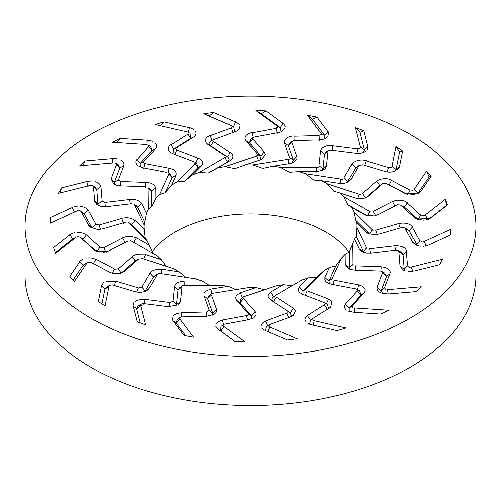 <?xml version="1.0" encoding="UTF-8"?>
<svg xmlns="http://www.w3.org/2000/svg" width="501" height="501" viewBox="0 0 501 501"><rect width="100%" height="100%" fill="white"/><g stroke="black" fill="none" stroke-linecap="round" stroke-linejoin="round"><path stroke-width="0.75" d="M158.429 273.202L195.465 278.8A106.337 61.391 0 0 0 202.097 280.936L209.211 285.276M202.097 280.936L184.205 280.992M184.18 285.357L184.105 281.324C180.31 281.405 177.46 282.351 175.55 284.161L174.373 286.472M169.019 306.706L169.745 302.779M169.795 302.498L145.127 299.373M144.394 303.669L145.027 299.648C141.332 299.229 138.207 299.767 135.658 301.251M140.624 305.034L145.716 324.892A200.4 115.7 0 0 1 137.299 321.742L133.266 305.998M140.556 305.535L136.704 308.923M140.286 322.901L136.679 308.829M149.022 288.639L157.157 274.561M148.872 288.67L147.582 290.073M147.582 290.098L145.929 291.043C142.497 292.465 138.815 292.64 134.888 291.563M112.537 284.944L134.926 291.638M112.456 284.856L109.638 285.282M109.061 285.933L105.078 305.873A200.4 115.7 0 0 1 98.359 301.577L101.521 285.764M101.377 285.557L103.488 282.721M105.974 281.537L115.819 281.393L114.328 285.482M138.382 287.843L115.956 281.142M138.339 288.125L141.839 287.048L145.246 290.943L144.914 291.438M141.877 287.286L149.918 273.377M149.931 273.039L152.147 270.985C154.84 269.532 158.047 269.043 161.767 269.532L161.028 273.596M140.53 257.846L173.791 268.786A106.337 61.391 0 0 0 179.239 271.836L161.936 269.219M124.517 271.348L138.689 258.967M124.361 271.354L122.582 272.463M122.488 272.55L120.44 273.208C116.445 274.066 112.788 273.684 109.469 272.056M90.925 262.33L109.55 272.143M90.806 262.223L87.976 262.217M87.136 262.762L74.342 281.43A200.4 115.7 0 0 1 69.783 276.276L79.922 261.472M79.822 261.246L83.179 258.829M86.141 258.065C89.71 257.52 92.923 257.965 95.785 259.399L93.13 263.983M114.616 268.993L95.96 259.167M114.522 269.269L118.255 268.736L121.211 273.12M118.23 268.974L132.226 256.744M132.345 256.418L135.445 254.765M135.815 254.652L145.478 254.802M130.122 240.336L157.345 255.879A106.337 61.391 0 0 0 161.241 259.637L145.697 254.521M108.598 250.988L127.843 241.144M108.448 250.97L106.112 251.815M106.112 251.846L103.82 252.172L94.407 250.043L93.656 249.417M80.185 237.255L93.775 249.517M77.511 232.42C81.231 232.433 84.162 233.347 86.297 235.157L82.959 239.284L80.035 237.13L77.392 236.71M76.34 237.111L55.617 253.23A200.4 115.7 0 0 1 53.526 247.569L69.952 234.787M69.889 234.549L74.267 232.715M100.1 247.231L86.485 234.956M99.968 247.488L103.676 247.525L105.987 252.304L125.05 242.553M103.588 247.757L122.595 238.031M122.814 237.731L126.59 236.604C130.254 236.128 133.504 236.641 136.347 238.144L133.61 242.691M127.918 221.868L147.244 240.95A106.337 61.391 0 0 0 149.323 245.164L136.604 237.9M102.354 228.944L125.356 222.306M102.21 228.901L99.58 229.37M99.58 229.395L97.194 229.37L90.374 227.185L88.533 225.181M81.049 211.428L88.683 225.3M80.88 211.278L80.536 210.908M80.661 206.362C84.293 206.932 86.736 208.253 88.001 210.326L84.206 213.908L80.886 211.284L78.601 210.483M77.417 210.714L50.169 223.189A200.4 115.7 0 0 1 50.689 217.409L72.288 207.514M72.276 207.276L77.373 206.161M95.841 224.047L88.195 210.151M95.678 224.279L99.11 224.861M98.96 225.074L121.68 218.517M121.981 218.254L126.171 217.735C129.959 217.829 132.903 218.812 134.994 220.69L131.6 224.767L145.303 238.288L147.244 240.95M134.068 203.7L144.188 225.018A106.337 61.391 0 0 0 144.163 226.27A106.337 61.391 0 0 0 144.301 229.402L135.27 220.484M106.199 206.713L131.394 203.744M106.087 206.656L101.014 206.356L96.969 204.659L94.445 201.007M93.468 186.616L94.62 201.151M95.39 181.663C98.678 182.759 100.469 184.399 100.776 186.591L96.781 189.585L92.842 185.758L91.526 185.339M90.286 185.383L58.379 193.361A200.4 115.7 0 0 1 61.466 187.85L86.767 181.525M86.798 181.287L92.272 180.974M102.116 201.014L100.964 186.447M101.935 201.22L104.859 202.285M104.665 202.467L129.546 199.53M129.909 199.323L134.23 199.448C137.881 200.106 140.311 201.496 141.514 203.625L137.7 207.157L144.87 222.262L144.188 225.018M148.152 187.073L148.371 209.174A106.337 61.391 0 0 0 146.517 213.426L141.789 203.462M119.883 185.821L145.553 186.71M119.795 185.746L117.115 185.389L113.702 184.005L110.997 178.544M116.583 164.497L111.178 178.719M120.691 160.007C123.409 161.56 124.43 163.414 123.753 165.58L119.839 167.973L115.286 162.975M114.078 162.838L79.678 165.775A200.4 115.7 0 0 1 85.132 160.915L112.406 158.585M112.481 158.354L117.954 158.873M118.505 179.702L123.922 165.462M118.324 179.878L120.309 181.337M120.303 181.487L145.653 182.37M146.054 182.214L150.212 182.984C153.481 184.174 155.229 185.884 155.46 188.119L151.484 191.056L151.64 206.719L148.371 209.174M169.213 173.114L159.512 194.494A106.337 61.391 0 0 0 155.817 198.321L155.717 187.994M142.472 167.678L166.864 172.382M142.422 167.597L138.263 165.869C135.646 163.796 135.245 161.616 137.055 159.318M148.828 146.593L137.23 159.518M154.84 142.873C156.8 144.776 156.982 146.724 155.373 148.716L151.797 150.538L148.672 146.367L148.265 144.927M147.162 144.614L112.619 142.309A200.4 115.7 0 0 1 120.065 138.433L147.451 140.255M147.57 140.036L152.673 141.363M143.893 161.566L155.504 148.622M143.712 161.717C143.129 162.556 143.58 163.132 145.065 163.439L143.774 168.561M144.814 163.558L168.906 168.198M169.313 168.104L173.027 169.476C175.688 171.11 176.64 173.027 175.882 175.225L172.018 177.567L165.142 192.716L159.512 194.494M195.81 162.775L176.853 181.982A106.337 61.391 0 0 0 171.574 185.126L176.108 175.137M172.413 153.531L193.868 161.717M172.407 153.444L170.49 152.417M170.39 152.385L169.15 151.158C167.516 148.759 168.073 146.586 170.841 144.639M188 134.111L171.004 144.864M195.503 131.419C196.58 133.554 195.904 135.47 193.474 137.149L190.486 138.47L187.869 133.867L188.207 132.421M187.293 131.951L154.953 124.567A200.4 115.7 0 0 1 163.89 121.931L189.522 127.786M189.672 127.592L194.056 129.634M176.546 147.845L193.561 137.074M176.383 147.964C175.413 148.691 175.544 149.311 176.778 149.824L174.655 154.684M176.527 149.899L197.713 157.984M198.108 157.953L201.12 159.832C202.999 161.81 203.087 163.808 201.389 165.818L197.895 167.603L184.468 181.212L176.853 181.982M226.139 156.769L199.216 172.488A106.337 61.391 0 0 0 192.703 174.736L201.565 165.762M211.591 140.618L214.102 139.566C212.812 140.117 212.618 140.731 213.52 141.407L210.702 145.897L207.708 144.351L224.736 155.454M207.715 144.257L206.249 142.91M206.249 142.935L205.585 141.558C205.034 138.996 206.525 136.98 210.057 135.514M231.431 127.912L210.195 135.758M233.259 132.602L231.337 127.649L232.395 126.308M231.725 125.72L203.801 113.752A200.4 115.7 0 0 1 213.608 112.55L235.752 122.031M235.921 121.862L239.284 124.492M239.916 126.434C240.035 128.663 238.545 130.41 235.457 131.669L236.04 131.45M214.234 139.466L235.501 131.606M213.282 141.451L230.128 152.423M230.479 152.448L232.583 154.715C233.541 156.913 232.765 158.855 230.247 160.545L208.291 172.983L199.216 172.488M258.128 155.498L225.074 166.658A106.337 61.391 0 0 0 217.778 167.854L230.354 160.514M245.866 140.737L257.364 154.02M245.941 140.656L245.127 139.14L245.083 137.731C245.659 135.17 247.976 133.448 252.028 132.552M276.157 128.413L252.135 132.821M277.21 133.322L276.107 128.137L277.811 127.01M277.441 126.34L255.829 110.608L261.221 113.796L280.222 127.63M282.977 123.378L265.849 110.909A200.4 115.7 0 0 0 255.829 110.608M283.165 123.233L285.282 126.283M285.05 128.256L281.211 131.851L278.468 132.652M254.395 137.005L278.462 132.59M254.301 137.086L253.374 137.349L252.692 138.671M252.573 138.777L263.927 151.891M264.209 151.972L265.261 154.477M265.261 154.728L261.297 159.443L260.482 159.763M289.591 159.049L252.667 164.892A106.337 61.391 0 0 0 245.077 164.954L260.52 159.744M284.368 142.96L289.515 157.508M284.474 142.891L284.374 141.301M284.374 141.332L284.944 139.942C286.61 137.55 289.597 136.228 293.899 135.971M319.143 135.583L293.955 136.247M319.344 140.581L319.137 135.301L321.373 134.475M321.323 133.773L307.501 115.349L312.649 119.338L324.805 135.533M327.998 131.738L317.039 117.134A200.4 115.7 0 0 0 307.501 115.349M328.18 131.619L328.906 134.888M327.829 136.76L325.005 138.808L319.575 140.029M294.294 140.631L319.519 139.961M294.244 140.7L292.528 141.057L291.851 141.977M291.726 142.071L296.811 156.431M296.999 156.544L296.936 159.13M296.83 159.374L293.31 162.512L290.035 163.526M318.398 167.177L280.109 167.303A106.337 61.391 0 0 0 272.751 166.238L290.004 163.508M320.565 150.857L319.012 165.681M320.696 150.807L321.304 149.26M321.304 149.285L322.462 148.027C325.099 145.966 328.55 145.127 332.808 145.522M357.445 148.929L332.821 145.81M356.781 153.895L357.489 148.653L360.106 148.19M360.376 147.507L355.284 127.642L359.843 132.37L364.321 149.837M367.734 146.542L363.701 130.792A200.4 115.7 0 0 0 355.284 127.642M367.903 146.449L367.183 149.718M365.342 151.365C362.793 153.012 359.668 153.657 355.973 153.3M331.205 150.093L355.873 153.218M331.205 150.162L328.712 150.494L328.199 151.026M328.067 151.102L326.539 165.731M326.627 165.869L325.45 168.355M325.237 168.574L323.126 170.077L316.895 171.58M342.571 179.339L305.535 173.741A106.337 61.391 0 0 0 298.903 171.605L316.795 171.549M351.978 163.896L343.843 177.98M352.128 163.871L353.418 162.462M353.418 162.493L355.071 161.447C358.503 159.844 362.185 159.55 366.112 160.57M388.463 167.541L366.074 160.852M386.979 172.344L388.544 167.278L391.362 167.228M391.939 166.608L395.922 146.661L399.585 152.016L396.078 169.551L399.641 166.551M399.479 166.777L402.641 150.964A200.4 115.7 0 0 0 395.922 146.661M399.623 166.708L397.512 169.758M395.026 171.079C391.857 172.294 388.576 172.45 385.181 171.549M362.618 164.748L385.044 171.448M362.661 164.823L359.161 165.305L355.754 167.716L347.688 181.669M355.76 167.71L359.248 165.198M359.123 165.249L351.038 179.239M351.069 179.295L348.853 181.525C346.16 183.147 342.953 183.761 339.233 183.372M360.469 194.695L327.209 183.748A106.337 61.391 0 0 0 325.694 182.859A106.337 61.391 0 0 0 321.761 180.698L339.064 183.316M376.483 181.187L362.311 193.574M376.639 181.18L378.512 180.016M378.512 180.041L380.56 179.277C384.555 178.243 388.212 178.506 391.531 180.078M410.075 190.161L391.45 180.347M407.87 194.682L410.194 189.904L413.024 190.286M413.864 189.779L426.658 171.104L429.163 176.922L417.915 193.342M421.078 191.063L431.217 176.264A200.4 115.7 0 0 0 426.658 171.104M421.178 191.013L417.821 193.649M414.859 194.557L405.215 193.549L406.136 193.943M386.384 183.598L405.04 193.424M366.043 197.551L379.789 185.539L382.745 183.61L386.171 183.523L389.171 184.831M382.77 183.56L368.698 195.866M368.655 195.922L365.555 197.751C362.261 198.916 358.916 199.029 355.522 198.102M370.878 212.205L343.655 196.661A106.337 61.391 0 0 0 339.759 192.904L355.303 198.014M392.402 201.552L373.157 211.397M392.552 201.565L394.888 200.719M394.888 200.751L397.18 200.312C401.464 199.905 404.852 200.707 407.344 202.717M420.815 215.236L407.225 202.974M423.489 220.202L416.776 219.119L414.703 217.791L418.041 219.382L420.965 215.004L423.608 215.799M424.66 215.43L445.383 199.31L446.573 205.41L429.175 218.943M431.048 217.753L447.474 204.972A200.4 115.7 0 0 0 445.383 199.31M431.11 217.716L426.733 219.764M400.9 205.36L414.515 217.634M401.032 205.46L400.343 205.003L397.5 204.765M397.412 204.784L378.299 214.56M378.186 214.61L374.41 215.912M374.009 215.981L364.653 214.76M373.082 230.673L353.756 211.591A106.337 61.391 0 0 0 351.677 207.376L364.396 214.641M398.646 223.596L375.644 230.228M398.79 223.634L401.42 223.164M401.42 223.195L403.806 223.114C408.083 223.358 410.977 224.636 412.467 226.947M419.951 241.062L412.317 227.185M420.339 246.254L415.855 245.077L412.999 242.622L416.794 244.751L420.114 240.849L422.399 242.021M423.583 241.826L450.831 229.345A200.4 115.7 0 0 1 450.311 235.132L428.712 245.02M428.724 244.989L423.627 246.317M405.159 228.544L412.805 242.44M405.322 228.669L404.388 227.849L402.096 227.46M402.04 227.467L379.194 234.055M379.019 234.08L374.829 234.781M374.41 234.787L367.997 233.535L366.006 232.214L369.4 233.898L355.697 220.377L353.756 211.591M366.932 248.84L356.812 227.523A106.337 61.391 0 0 0 356.837 226.27A106.337 61.391 0 0 0 356.699 223.139L365.73 232.057M394.801 245.822L369.606 248.797M394.913 245.885L397.669 245.822M397.669 245.853L399.986 246.129C403.969 246.999 406.161 248.665 406.555 251.12M407.532 265.874L406.38 251.333M405.61 270.953L403.349 270.095L400.224 266.35L404.219 269.075L407.708 265.693L409.474 267.171M410.714 267.158L442.621 259.18A200.4 115.7 0 0 1 439.534 264.685L414.233 271.01M414.202 270.978L408.728 271.504M398.884 251.577L400.036 266.144M399.065 251.727L398.044 250.506L396.366 250.068M396.335 250.068L371.316 253.024M371.091 253.018L366.77 253.068M366.363 253.011L362.279 251.784L359.486 249.279L363.3 251.508L356.13 236.403L356.812 227.523M352.848 265.467L352.629 243.361A106.337 61.391 0 0 0 354.483 239.115L359.211 249.078M381.117 266.72L355.447 265.824M381.205 266.795L383.885 267.152M383.885 267.177L385.977 267.791C389.396 269.225 390.736 271.154 390.003 273.59M384.417 287.987L389.822 273.771M380.309 292.609C377.591 291.219 376.57 289.472 377.247 287.367L381.161 290.693L384.586 287.831L385.714 289.534M386.922 289.703L421.322 286.766A200.4 115.7 0 0 1 415.868 291.626L388.594 293.955M388.519 293.912L383.046 293.605M382.495 272.888L377.078 287.129M382.676 273.07L381.756 271.429L380.691 271.054L355.209 270.164M354.946 270.12L350.788 269.525M350.424 269.413L348.558 268.624L345.54 264.785L349.516 267.609L349.36 251.94L352.629 243.361M331.787 279.426L341.488 258.04A106.337 61.391 0 0 0 345.183 254.214L345.283 264.541M358.528 284.856L334.136 280.159M358.578 284.944L361.014 285.689M361.014 285.714L362.737 286.616C365.354 288.513 365.755 290.574 363.945 292.816M352.172 305.898L363.77 292.972M346.16 309.75C344.2 308.002 344.018 306.161 345.627 304.232L349.203 308.128L352.328 305.767L352.735 307.583M353.838 307.927L388.381 310.232A200.4 115.7 0 0 1 380.935 314.108L353.549 312.286M353.43 312.229L348.327 311.115M357.107 291.025L345.496 303.969M357.288 291.231L356.656 289.215L356.148 288.977M356.186 288.983L331.963 284.317M331.687 284.23L327.973 283.04C325.312 281.568 324.36 279.783 325.118 277.679L328.982 281.099L335.858 265.943L341.488 258.04M305.19 289.76L324.147 270.559A106.337 61.391 0 0 0 329.426 267.409L324.892 277.404M328.587 299.003L307.132 290.824M328.593 299.097L330.61 300.174M330.61 300.205L331.85 301.333L330.792 307.075L330.159 307.489M313 318.373L329.996 307.62M313.131 318.267L312.793 320.089M313.707 320.584L346.047 327.973A200.4 115.7 0 0 1 337.11 330.604L311.478 324.748M311.328 324.673L306.944 322.844M305.497 321.204C304.42 319.218 305.096 317.421 307.526 315.793L310.514 320.189L309.53 324.203M324.454 304.746L307.439 315.517M324.617 304.984C325.587 304.132 325.456 303.312 324.222 302.529M324.473 302.635L303.168 294.513M306.199 288.783L303.099 291.062L302.873 294.381L299.88 292.684C298.001 290.868 297.913 289.002 299.611 287.086L303.105 291.062L316.532 277.454L324.147 270.559M276.051 295.076L301.784 280.053A106.337 61.391 0 0 0 308.297 277.805L299.435 286.779M293.317 308.196L276.264 297.087M293.285 308.284L294.751 309.631M294.751 309.656L295.415 310.927L293.361 315.417L290.943 316.619M269.569 324.573L290.805 316.726M268.605 326.201L269.663 324.485L269.162 324.748M269.275 326.821L297.199 338.782A200.4 115.7 0 0 1 287.392 339.991L265.248 330.503M265.079 330.403L263.363 329.558L261.716 327.986M261.084 326.189C260.965 324.116 262.455 322.475 265.543 321.273L267.741 326.063M286.766 313.125L265.499 320.984M286.898 313.382C288.188 312.699 288.382 311.891 287.48 310.946L290.298 312.762M287.718 311.09L270.778 300.055M273.252 301.652C271.254 299.936 271.385 298.327 273.64 296.817L270.753 292.359C268.235 293.949 267.459 295.765 268.417 297.794L272.431 301.12M242.872 297.043L275.926 285.883A106.337 61.391 0 0 0 283.222 284.681L270.646 292.027M255.134 311.804L243.636 298.521M255.059 311.885L255.873 313.401M255.873 313.426L255.917 314.753L253.612 317.841L248.972 319.575M224.843 324.078L248.865 319.669M224.886 323.997L223.891 324.404L223.189 325.5M223.559 326.195L245.171 341.926A200.4 115.7 0 0 1 235.151 341.632L218.023 329.157M215.718 326.195L217.641 328.9M215.95 324.366C216.801 322.35 218.993 320.991 222.532 320.289L223.603 324.598M246.605 315.586L222.538 320.001M246.699 315.862C248.22 315.392 248.728 314.634 248.22 313.582M248.427 313.758L237.011 300.569M236.791 300.368L235.739 298.039C235.758 295.934 237.349 294.3 240.518 293.141L242.597 297.976M211.409 293.492L248.333 287.649A106.337 61.391 0 0 0 255.923 287.58L240.48 292.797M216.632 309.58L211.485 295.033M216.526 309.649L216.626 311.234L216.056 312.549L214.24 314.24L207.101 316.162M181.857 316.908L207.045 316.244M181.857 316.832L180.285 317.321L179.627 318.035M179.677 318.768L193.499 337.192A200.4 115.7 0 0 1 183.961 335.407L173.002 320.797M172.82 320.646L172.094 317.59M173.171 315.862C174.93 314.046 177.68 313.062 181.425 312.918L181.6 316.851M206.706 311.96L181.481 312.63M206.756 312.248L209.149 310.407M209.274 310.47L204.189 296.097M204.001 295.79L204.064 293.386C205.059 291.357 207.364 290.023 210.965 289.378L211.86 293.417M182.602 285.357L220.891 285.232A106.337 61.391 0 0 0 228.249 286.303L210.996 289.033M180.435 301.677L181.988 286.86M180.304 301.727L179.696 303.28L177.849 304.934L168.192 306.606M143.555 303.562L168.179 306.681M143.511 303.481L140.894 304.32M133.097 305.817L133.817 302.761M169.795 302.786L172.832 301.214M172.933 301.439L174.461 286.797M91.082 318.31A225.45 130.16 0 0 0 336.778 346.523A225.45 130.16 0 0 0 475.95 226.27A225.45 130.16 0 0 0 250.5 96.104A225.45 130.16 0 0 0 25.05 226.27A225.45 130.16 0 0 0 91.082 318.31M108.83 286.409L104.903 289.202M109.018 286.14L106.65 287.01L104.953 288.989M104.928 289.09L101.359 285.708M148.878 288.764L145.246 290.949L153.312 276.997M154.947 275.519L153.394 276.865M157.032 274.654L153.325 276.965L149.843 273.202M136.754 292.027L138.289 288.113M179.239 271.836L185.383 277.278M101.96 303.932L104.922 289.108M161.241 259.637L166.157 266.275M149.323 245.164L152.655 253.199M144.301 229.402L145.303 238.288M146.517 213.426L144.87 222.262M155.817 198.321L151.64 206.719M171.574 185.126L165.142 192.716M192.703 174.736L184.468 181.212M217.778 167.854L208.291 172.983M225.074 166.658L234.988 168.593L245.077 164.954M252.667 164.892L262.743 168.349L272.751 166.238M280.109 167.303L289.666 172.256L298.903 171.605M305.535 173.741L313.92 180.053L321.761 180.698M152.116 252.066A106.337 61.391 180 0 1 325.694 231.944A106.337 61.391 180 0 1 348.99 252.21M327.209 183.748L333.848 191.207L339.759 192.904M343.655 196.661L348.101 204.959L351.677 207.376M356.699 223.139L355.697 220.377M354.483 239.115L356.13 236.403M345.183 254.214L349.36 251.94M329.426 267.409L335.858 265.943M308.297 277.805L316.532 277.454M283.222 284.681L292.183 285.658M255.923 287.58L264.447 289.76M228.249 286.303L236.153 289.578M86.754 263.194L83.028 265.411M73.021 280.003L83.085 265.323M83.097 265.298L79.728 261.39M143.875 258.942L145.478 254.809M138.57 259.042L135.283 260.827L132.183 256.562M136.197 260.201L135.395 260.739M112.124 273.108L114.478 269.244M121.411 272.945L135.251 260.852M123.321 272.005L121.762 272.826M86.554 263.313L84.581 264.021L83.166 265.211M75.845 237.474L72.557 239.152M55.335 252.548L72.651 239.077M72.676 239.058L69.739 234.668M127.736 241.2L125.087 242.534L122.588 237.843M96.524 251.521L99.943 247.463M79.985 237.086L95.754 250.826M93.756 249.479L95.165 250.519M74.768 238.025L72.783 238.983M50.689 217.409L50.388 223.07M76.835 210.996L74.223 212.23M50.388 223.139L74.342 212.167M74.38 212.155L72.069 207.37M128.6 222.588L131.049 224.298M91.827 227.761L95.66 224.248M80.598 210.952L84.206 213.908L91.84 227.792L88.502 225.124M100.4 229.226L99.142 224.968M123.44 223.346L121.712 218.336M61.466 187.85L60.114 192.929M88.076 186.422L86.56 181.343M134.324 204.496L137.706 207.157L136.391 205.742M97.939 204.101L101.935 201.189M92.885 185.79L95.347 187.449L96.781 189.585L97.939 204.139M105.354 206.669L104.872 202.398M130.341 203.869L129.634 199.504M94.445 200.951L97.939 204.145M98.509 205.504L97.945 204.183M85.132 160.915L82.89 165.499M112.769 162.944L112.243 158.566M147.964 187.869L151.49 191.063L149.824 188.639M114.447 182.164L118.336 179.853M116 163.288L118.305 164.754L119.839 167.967L114.435 182.195M120.221 185.833L120.522 181.45M145.647 187.468L145.747 182.207M111.022 178.488L114.428 182.207M115.098 184.731L114.416 182.245M120.065 138.433L117.046 142.603M147.037 144.601L147.294 140.211M168.593 173.847L172.018 177.567L170.19 173.985M140.23 163.439L143.737 161.691M148.377 144.989L150.563 146.267L151.797 150.538L140.199 163.47L137.105 159.262M167.985 173.227L169.025 168.048M140.393 166.977L140.161 163.514M163.89 121.931L160.138 125.751M188.201 132.684L189.422 127.536M194.801 163.389L197.901 167.603L196.674 163.138L194.488 161.967M173.521 149.21L176.421 147.945M187.875 132.183L190.042 133.335L190.486 138.47L173.478 149.235L170.91 144.595M195.947 162.806L197.851 157.853M172.964 153.744L173.427 149.267M213.608 112.55L209.161 116.05M231.33 125.569L233.491 126.603M209.067 116.132L233.616 126.653M233.648 126.665L235.702 121.768M224.805 157.201L227.366 161.848C229.615 160.333 229.746 158.723 227.748 157.013M224.805 155.485L227.629 156.919M211.942 140.48C208.692 142.134 208.278 143.937 210.702 145.897L227.598 156.907M227.623 156.926L230.266 152.317M210.144 135.477L211.998 140.455M234.681 131.907L233.785 126.728M265.849 110.909L261.221 113.796M277.185 126.139L280.122 127.561M280.247 127.642L282.99 123.108M256.556 155.711L258.41 160.696M257.451 154.064L260.864 155.974L264.065 151.809M260.013 159.913L260.946 156.074M245.935 140.75L249.46 142.791L252.773 138.771M253.374 137.349L251.283 138.282L249.467 142.791L260.846 155.949M252.128 132.533L253.149 137.731M279.959 132.308L280.347 127.724M317.039 117.134L312.649 119.338M321.222 133.542L324.742 135.452M324.817 135.552L328.067 131.475M287.9 159.011L288.908 164.215M289.628 157.564L293.398 160.019L296.936 156.368M292.077 163.013L293.429 160.132M293.392 159.994L288.288 145.584L291.876 142.084M284.468 142.985L288.294 145.591M293.999 135.965L294.125 141.251M288.294 145.584L290.486 142.059L292.528 141.057M323.809 139.297L324.88 135.646M363.701 130.792L359.843 132.37M360.444 147.275L364.296 149.749M364.321 149.855L367.853 146.292M316.695 166.889L316.795 172.169M319.137 165.756L323.007 168.793L326.639 165.687M321.842 170.653L322.988 168.906M320.684 150.901L324.548 154.089L328.161 151.133M328.712 150.494L326.546 151.665L324.548 154.083L323.013 168.768M332.908 145.534L332.125 150.77M363.225 152.442L364.346 149.956M402.641 150.964L399.585 152.016M392.17 166.401L396.097 169.463M340.981 178.794L340.16 184.024M343.968 178.08L347.675 181.688L351.157 179.126M347.08 182.42L347.606 181.794M352.122 163.959L355.754 167.716M366.2 160.596L364.559 165.643M394.4 171.618L396.047 169.67M431.217 176.264L429.163 176.922M414.246 189.616L417.972 193.261M417.903 193.361L421.272 190.862M359.098 193.925L357.42 198.966M362.43 193.687L365.717 197.832M389.277 184.888L386.522 183.704M407.313 194.388L389.233 184.863M366.319 197.432L368.73 195.828M376.633 181.268L379.789 185.545M391.607 180.116L389.221 184.856M379.802 185.533L382.632 183.685M447.474 204.972L446.573 205.41M425.155 215.336L428.443 219.513M430.159 218.342L431.154 217.659M366.131 215.417L364.715 214.791M366.776 215.624L348.101 204.959M369.813 211.253L367.39 215.981M373.264 211.528L375.913 216.125M404.476 207.145L401.057 205.485M418.385 219.676L404.439 207.107L407.401 202.767M392.552 201.653L395.013 206.356M400.343 205.003L404.395 207.07M424.165 241.814L426.451 245.853M372.4 229.583L369.394 233.898L369.688 234.167M375.731 230.379L377.266 234.524M409.173 230.905L405.34 228.7M417.577 245.715L409.16 230.873L412.498 227.003M398.783 223.722L400.161 228.011M404.388 227.849L407.225 229.207L409.129 230.823M411.34 267.24L412.793 271.317M366.676 247.682L363.294 251.508L364.045 252.491M369.663 248.953L370.377 253.105M403.061 254.564L399.065 251.759M405.14 270.816L404.219 269.075L403.061 254.527M394.913 245.972L395.433 250.174M406.555 251.183L403.061 254.514M398.044 250.506L400.95 251.997L403.055 254.477M387.555 289.879L388.181 293.949M353.036 264.303L349.51 267.609L350.362 269.394M355.478 265.993L355.378 270.171M386.553 276.502L382.664 273.101M383.008 294.087L381.161 290.693L386.565 276.464M381.205 266.883L380.898 271.097M389.978 273.646L386.572 276.452M381.756 271.429L384.674 273.039L386.584 276.42M354.432 308.196L354.251 312.33M332.407 278.324L328.982 281.099L329.514 283.698M334.136 280.328L333.209 284.555M360.77 295.221L357.263 291.263M349.278 311.497L349.203 308.128L360.801 295.189L363.895 292.866M358.584 285.031L357.226 290.104M356.656 289.215L359.586 290.924L360.839 295.145M314.221 320.941L313.2 325.143M307.094 290.987L305.053 295.847M327.479 309.455L324.579 305.009M324.773 302.898L324.272 302.554M328.6 299.185L326.345 303.975M330.09 307.533L327.529 309.424M324.466 302.66L327.441 304.489L328.6 308.51M269.67 327.241L267.509 332.063M276.195 297.243L273.371 301.734M288.632 317.534L286.854 313.401M293.292 308.372L290.298 312.768L273.402 301.759M273.377 301.74L270.734 300.011M290.298 312.768L291.463 316.425M269.563 324.567L268.686 325.281M269.112 324.786L266.288 326.777L265.373 330.56M223.815 326.671L220.878 331.105M235.345 341.638L220.778 331.036M220.753 331.011L218.11 329.207M243.549 298.665L240.136 302.685L236.935 300.519M243.956 296.717L241.037 298.715L240.054 302.585M247.544 319.914L246.649 315.868M255.065 311.973L251.54 315.874L248.227 313.576M251.721 318.836L251.533 315.868L240.154 302.71M223.853 324.429L220.991 326.389L220.653 330.936M179.778 319.269L176.258 323.214M185.664 335.745L176.195 323.126L172.933 320.778M211.372 295.164L207.602 298.634L204.064 295.959M209.236 295.44L207.571 298.533M206.775 316.25L206.7 312.248M216.532 309.737L212.706 313.075L209.124 310.257M212.33 315.204L212.706 313.075L207.608 298.665M180.26 317.34L177.323 319.275L176.12 323.013M475.95 226.27L475.95 275.356A225.45 130.16 180 0 1 336.778 395.615A225.45 130.16 180 0 1 91.082 367.396A225.45 130.16 180 0 1 25.05 275.356L25.05 226.27M136.679 308.804L133.147 305.961M181.863 286.973L177.993 289.866L174.361 286.641M179.859 287.543L178.012 289.76M180.316 301.821L176.452 304.577L175.926 305.848M177.987 289.897L176.458 304.577L172.839 301.207M144.219 304.765L138.295 305.854L136.654 308.704M109.681 285.251L106.65 287.01M136.191 260.201L139.134 258.604M84.588 264.021L87.55 262.418M127.974 241.062L125.144 242.509M94.445 250.068L95.622 250.92L106.35 251.734M96.349 251.089L106.437 251.702M170.315 174.054L169.1 173.359M406.048 193.95L419.105 192.991M416.819 219.131L430.29 218.33M330.691 307.144L327.867 309.198M312.968 318.379L310.132 320.44M273.227 297.068L276.132 295.014M219.344 330.053L217.766 328.988M209.117 295.521L212.086 293.573M179.677 287.649L182.696 285.783M141.307 303.982L138.301 305.854M154.79 275.606L157.802 273.853"/></g></svg>
